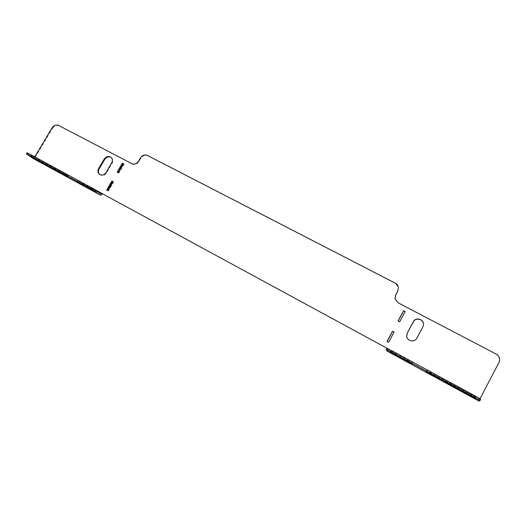 <?xml version="1.0" encoding="UTF-8"?>
<svg xmlns="http://www.w3.org/2000/svg" width="526" height="526" viewBox="0 0 526 526"><rect width="100%" height="100%" fill="white"/><g stroke="black" fill="none" stroke-linecap="round" stroke-linejoin="round"><path stroke-width="0.39" stroke-dasharray="2.63 1.97" d="M65.796 174.593L67.959 175.625L61.785 171.838L31.613 155.584L65.796 174.593L65.349 175.342M26.99 154.388L27.622 153.329L33.73 157.452L101.235 194.133M27.622 153.329L26.938 152.783M92.78 189.255L95.101 190.359L89.032 186.631L77.624 180.589L92.78 189.255L92.346 190.004M388.043 348.81L386.919 350.987M388.175 348.797L479.949 398.708L499.049 362.355M131.684 163.606L58.642 125.444M123.564 163.941L124.077 164.211L118.856 173.133L117.666 172.377M132.111 163.987C134.814 165.046 137.082 164.283 138.923 161.706L141.007 158.129C142.842 155.551 145.11 154.789 147.832 155.834L395.348 283.396L398.386 287.374M395.079 299.005L398.077 302.792M496.169 354.051L398.116 302.989M496.044 354.162C499.305 356.273 500.265 359.041 498.918 362.453M52.159 127.7L52.692 128.12L35.281 157.281L33.223 158.556M52.692 128.12C54.48 125.635 56.637 124.886 59.168 125.865M387.11 341.545L388.642 342.472L394.086 332.13M398.195 320.972L399.714 321.919L405.125 311.629M113.11 181.812L113.623 182.081L108.376 191.05L107.172 190.313M406.716 336.535C407.321 341.387 414.758 342.709 416.842 338.303L422.937 326.922L423.542 324.489M111.269 157.53L111.551 157.754C113.051 159.273 113.261 161.088 112.196 163.198L106.456 172.982C104.536 175.539 102.34 176.092 99.855 174.652L99.677 174.5M34.736 156.873L33.73 157.452M113.623 182.081L113.162 181.726M108.376 191.05L107.902 190.708M107.133 190.379L106.66 190.037M124.077 164.211L123.63 163.829M118.856 173.133L118.403 172.765M117.607 172.475L117.153 172.107M388.142 348.856L387.577 349.737L386.932 348.449L386.248 349.718M479.962 400.667L480.652 399.346L479.561 399.721L479.995 398.78M478.87 401.016L479.949 398.708M395.539 353.071L412.515 362.638L390.871 350.849L395.539 353.071L394.855 354.34M431.826 372.776L476.313 397.262L431.701 373.381L426.79 370.37L431.826 372.776L431.136 374.071M35.281 157.281L102.642 193.857M34.723 156.899L91.991 187.992M477.989 397.551L389.542 349.54M106.456 172.982L105.989 172.613M112.196 163.198L111.736 162.817M147.832 155.834L147.418 155.44M138.923 161.706L138.496 161.318M140.587 157.734L141.007 158.129M479.561 399.721L387.577 349.737L479.567 399.721M431.294 374.157L431.701 373.381M470.422 395.427L470.829 394.638M470.783 395.624L471.48 394.309M395.473 354.682L395.881 353.919M407.302 361.112L407.709 360.349M406.835 360.856L407.518 359.574M61.148 172.916L61.785 171.838M32.987 157.603L33.618 156.544M37.51 160.062L37.885 159.431M88.388 187.729L89.032 186.631M79.235 182.752L79.873 181.661M83.332 184.974L83.713 184.33M99.855 174.652L99.48 174.369M111.551 157.754L111.091 157.366M426.106 371.652L426.79 370.37M475.629 398.577L476.313 397.262M390.193 352.111L390.871 350.849M411.838 363.913L412.515 362.638M33.763 157.471L101.262 194.153M67.328 176.697L67.959 175.625M30.981 156.643L31.613 155.584M94.463 191.444L95.101 190.359M76.987 181.667L77.624 180.589"/><path stroke-width="0.79" d="M100.604 195.218L89.085 187.828L26.3 153.842L33.112 158.497L100.663 195.251L102.642 193.857L388.043 348.81M61.148 172.916L30.981 156.643L65.165 175.658L67.328 176.697L61.148 172.916M88.388 187.729L76.987 181.667L92.149 190.333L94.463 191.444L88.388 187.729M89.085 187.828L89.729 186.73L29.154 153.842L28.516 154.907M89.729 186.73L96.028 190.478L95.384 191.576M91.991 187.992L102.162 193.515L101.262 194.153L96.028 190.478M26.3 153.842L26.938 152.783L29.154 153.842M102.642 193.857L388.142 348.856M398.386 287.374L397.827 291.134L398.399 287.439C398.064 285.539 397.031 284.112 395.309 283.166L147.418 155.44C144.696 154.388 142.421 155.157 140.587 157.734L138.496 161.318C136.655 163.902 134.386 164.664 131.684 163.606L58.642 125.444C56.111 124.458 53.948 125.214 52.159 127.7L34.736 156.873M117.666 172.377L122.828 163.553L123.564 163.941M397.827 291.134L395.637 295.191L395.079 299.005M394.086 332.13L392.606 331.341L387.11 341.545M405.125 311.629L403.646 310.853L398.195 320.972M107.172 190.313L112.373 181.417L113.11 181.812M423.542 324.489C423.778 319.17 415.593 317.079 413.331 321.859L407.249 333.195L406.716 336.535M99.677 174.5C98.204 172.962 98 171.147 99.066 169.043L104.792 159.299C106.64 156.814 108.797 156.222 111.269 157.53M122.38 163.172L123.63 163.829L118.403 172.765L117.153 172.107L122.38 163.172L122.828 163.553M111.913 181.062L113.162 181.726L107.902 190.708L106.66 190.037L111.913 181.062L112.373 181.417M397.787 290.924L395.637 295.191M479.995 398.78L499.049 362.355C500.397 358.936 499.437 356.161 496.169 354.051L398.077 302.792L395.013 298.702L395.591 294.981M392.554 331.189L387.005 341.492L388.582 342.341L394.138 332.037L392.606 331.341M403.613 310.669L398.09 320.913L399.675 321.754L405.198 311.497L403.646 310.853M407.223 333.043L406.664 336.206C407.091 341.177 414.705 342.663 416.835 338.165L422.937 326.764L423.535 324.575C424.041 319.137 415.632 316.79 413.318 321.695L407.249 333.195M111.736 162.817L105.989 172.613C104.063 175.178 101.86 175.73 99.375 174.29C97.744 172.758 97.481 170.891 98.586 168.675L104.326 158.918C106.331 156.288 108.586 155.775 111.091 157.366C112.59 158.885 112.801 160.706 111.736 162.817M479.975 400.654L478.884 401.022L386.912 350.987L386.248 349.685L386.926 348.416L392.1 350.881L475.274 396.032L480.665 399.333L479.975 400.654L474.577 397.36L475.274 396.032M386.912 350.987L478.87 401.016M395.204 355.175L390.193 352.111L394.855 354.34L411.838 363.913L395.204 355.175L395.473 354.682M431.024 374.663L426.106 371.652L431.136 374.071L475.629 398.577L431.024 374.663L431.294 374.157M392.1 350.881L391.416 352.157L474.577 397.36M391.416 352.157L386.248 349.685M480.047 398.669L477.989 397.551M389.542 349.54L388.175 348.797M99.066 169.043L98.586 168.675M104.792 159.299L104.326 158.918M470.145 395.94L470.422 395.427M407.032 361.612L407.302 361.112M37.261 160.483L37.51 160.062M92.149 190.333L92.346 190.004M83.082 185.402L83.332 184.974M33.177 158.536L100.663 195.251"/></g></svg>
